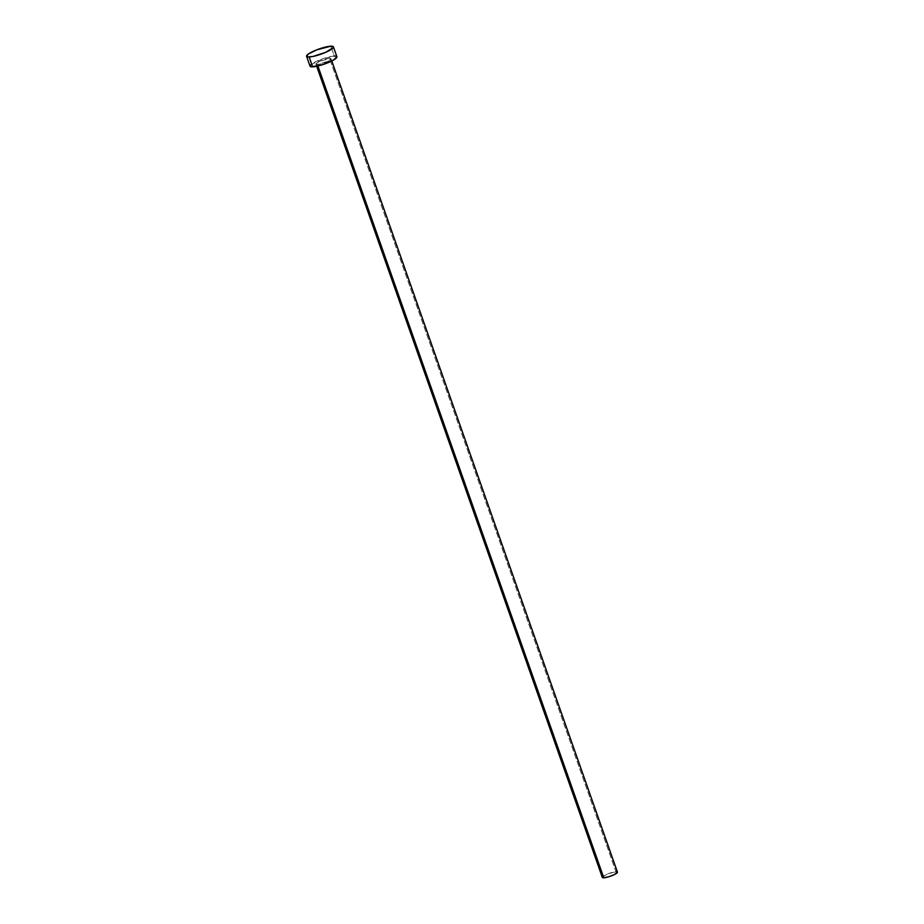 <?xml version="1.0" encoding="UTF-8"?>
<svg xmlns="http://www.w3.org/2000/svg" width="924" height="924" viewBox="0 0 924 924"><rect width="100%" height="100%" fill="white"/><g stroke="black" fill="none" stroke-linecap="round" stroke-linejoin="round"><path stroke-width="0.69" stroke-dasharray="4.62 3.46" d="M317.382 64.495L317.914 66.008L317.382 64.495L327.974 61.273L330.965 59.194L329.568 58.431A8.004 1.559 160.6 0 1 331.023 58.813A8.004 1.559 160.6 0 1 326.08 62.127A8.004 1.559 160.6 0 1 317.382 64.495A8.004 1.559 160.6 0 1 315.927 64.126A8.004 1.559 160.6 0 1 320.871 60.799A8.004 1.559 160.6 0 1 329.568 58.431L318.976 61.654L315.985 63.744L317.382 64.495M617.44 872.106A8.004 1.559 -19.4 0 0 615.973 871.736L329.568 58.431L615.973 871.736A8.004 1.559 -19.4 0 0 607.276 874.104A8.004 1.559 -19.4 0 0 602.332 877.43M336.902 56.734A14.23 2.76 -19.4 0 0 334.303 56.075L330.827 46.2L334.303 56.075A14.23 2.76 -19.4 0 0 318.838 60.291A14.23 2.76 -19.4 0 0 310.048 66.193M310.822 64.749L322.846 58.755L334.303 56.075M335.655 56.11L336.913 56.791M602.76 876.61L608.061 873.781L615.973 871.736M616.735 871.759L617.451 872.141M331.023 58.813L331.785 60.961M315.927 64.126L316.678 66.285"/><path stroke-width="1.39" d="M316.678 66.285L602.332 877.43A8.004 1.559 -19.4 0 0 603.788 877.8L317.914 66.008L603.788 877.8A8.004 1.559 -19.4 0 0 612.496 875.432A8.004 1.559 -19.4 0 0 617.44 872.106L331.785 60.961M306.572 56.318L310.048 66.193A14.23 2.76 -19.4 0 0 312.647 66.851L309.17 56.976L312.647 66.851A14.23 2.76 -19.4 0 0 328.112 62.647A14.23 2.76 -19.4 0 0 336.902 56.734L333.425 46.858A14.23 2.76 160.6 0 1 324.636 52.772A14.23 2.76 160.6 0 1 309.17 56.976A14.23 2.76 160.6 0 1 306.572 56.318A14.23 2.76 160.6 0 1 315.361 50.404A14.23 2.76 160.6 0 1 330.827 46.2A14.23 2.76 160.6 0 1 333.425 46.858M336.913 56.791L333.425 60.083L321.471 65.038L311.296 66.817L310.037 66.135L310.822 64.749M334.303 56.075L335.655 56.11M330.827 46.2L333.056 46.477L333.31 47.54L325.722 52.31L313.051 56.433L307.819 56.941L306.549 56.26L308.477 53.962L316.759 49.838L330.827 46.2M617.451 872.141L614.379 874.578L608.754 876.772L603.788 877.8L602.321 877.396L602.76 876.61M615.973 871.736L616.735 871.759"/></g></svg>
